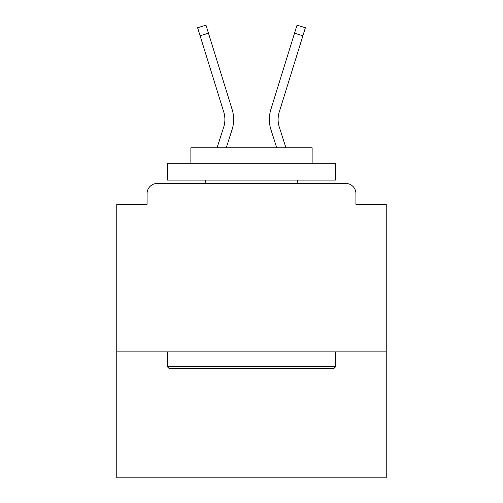 <?xml version="1.0" encoding="UTF-8"?>
<svg xmlns="http://www.w3.org/2000/svg" width="503" height="503" viewBox="0 0 503 503"><rect width="100%" height="100%" fill="white"/><g stroke="black" fill="none" stroke-linecap="round" stroke-linejoin="round"><path stroke-width="0.75" d="M386.235 351.874L386.235 204.344L355.917 204.344L355.917 193.567A10.104 10.104 0 0 0 345.812 183.463L157.188 183.463A10.104 10.104 0 0 0 147.083 193.567L147.083 204.344L116.765 204.344L116.765 477.85L386.235 477.85L386.235 351.874L116.765 351.874M147.083 193.567L147.083 204.344M345.812 183.463L304.045 183.463M198.955 183.463L157.188 183.463M355.917 204.344L355.917 193.567M217.076 147.756L223.703 127.064A24.924 24.924 0 0 0 223.772 112.075L197.61 27.747L205.972 25.15L232.135 109.484A33.682 33.682 0 0 1 232.04 129.736L226.275 147.756M285.924 147.756L279.297 127.064A24.924 24.924 0 0 1 279.228 112.075L302.9 35.788L294.532 33.192L270.865 109.484A33.682 33.682 0 0 0 270.96 129.736L276.725 147.756M200.1 35.788L208.468 33.192L232.135 109.484M223.703 127.064A24.924 24.924 0 0 0 223.772 112.075A24.924 24.924 0 0 1 223.703 127.064A24.924 24.924 0 0 0 223.772 112.075A24.924 24.924 0 0 1 223.703 127.064A24.924 24.924 0 0 0 223.772 112.075A24.924 24.924 0 0 1 223.703 127.064A24.924 24.924 0 0 0 223.772 112.075A24.924 24.924 0 0 1 223.703 127.064A24.924 24.924 0 0 0 223.772 112.075A24.924 24.924 0 0 1 223.703 127.064A24.924 24.924 0 0 0 223.772 112.075A24.924 24.924 0 0 1 223.703 127.064A24.924 24.924 0 0 0 223.772 112.075A24.924 24.924 0 0 1 223.703 127.064A24.924 24.924 0 0 0 223.772 112.075A24.924 24.924 0 0 1 223.703 127.064A24.924 24.924 0 0 0 223.772 112.075A24.924 24.924 0 0 1 223.703 127.064A24.924 24.924 0 0 0 223.772 112.075A24.924 24.924 0 0 1 223.703 127.064A24.924 24.924 0 0 0 223.772 112.075A24.924 24.924 0 0 1 223.703 127.064A24.924 24.924 0 0 0 223.772 112.075A24.924 24.924 0 0 1 223.703 127.064A24.924 24.924 0 0 0 223.772 112.075A24.924 24.924 0 0 1 223.703 127.064A24.924 24.924 0 0 0 223.772 112.075A24.924 24.924 0 0 1 223.703 127.064A24.924 24.924 0 0 0 223.772 112.075A24.924 24.924 0 0 1 223.703 127.064M270.865 109.484L297.028 25.15L305.39 27.747L302.9 35.788M169.316 368.718L167.292 366.693L335.708 366.693L333.684 368.718L169.316 368.718M335.708 163.249L335.708 180.093L167.292 180.093L167.292 163.249L335.708 163.249M190.87 163.249L190.87 147.756L312.13 147.756L312.13 163.249M335.708 351.874L335.708 366.693M167.292 351.874L167.292 366.693M297.311 180.093L297.311 183.463M205.689 180.093L205.689 183.463M279.297 127.064A24.924 24.924 0 0 1 279.228 112.075"/></g></svg>
